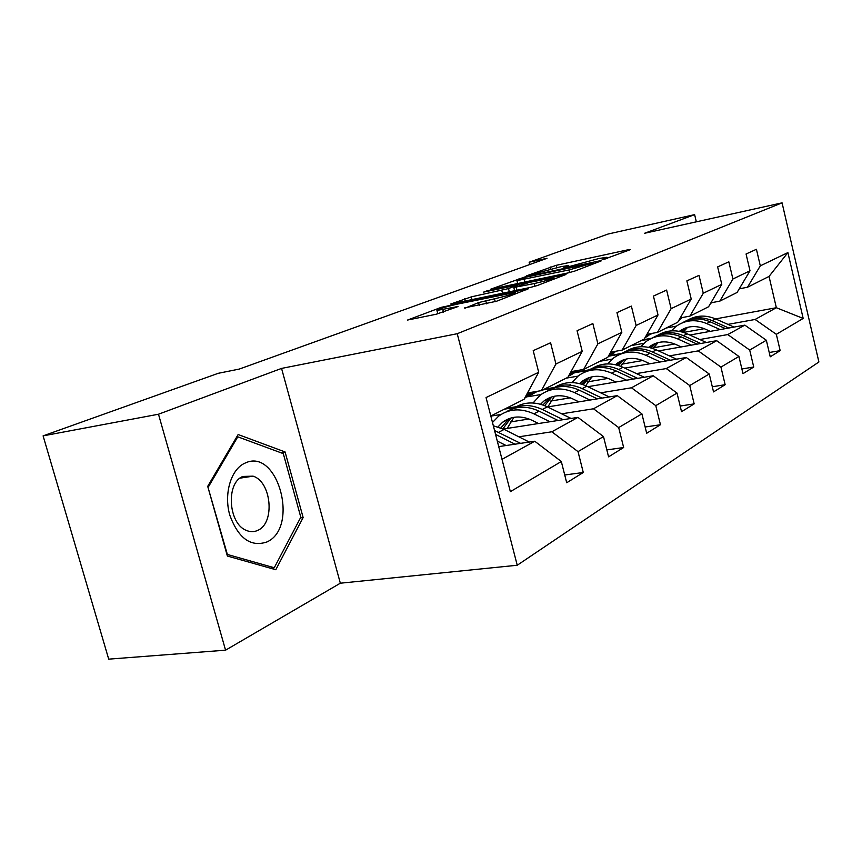 <?xml version="1.0" encoding="UTF-8"?>
<svg xmlns="http://www.w3.org/2000/svg" width="862" height="862" viewBox="0 0 862 862"><rect width="100%" height="100%" fill="white"/><g stroke="black" fill="none" stroke-linecap="round" stroke-linejoin="round"><path stroke-width="1.29" d="M603.928 259.333L630.531 249.581L628.42 249.7L556.27 265.313L526.305 275.915L561.173 266.649L568.694 265.485L563.683 267.877L565.343 267.619L598.961 258.503L606.934 257.275L602.161 259.602L603.928 259.333M464.715 307.853L496.49 301.269L528.352 288.792L441.344 307.314L407.607 320.039L436.097 314.264L458.088 306.527L436.926 310.439C437.691 309.232 444.512 307.131 457.399 304.124L515.174 292.444C514.398 293.673 507.502 295.785 494.508 298.802L478.615 302.573L464.823 308.273M281.562 368.408L158.489 414.223L43.1 435.87L108.709 659.15L225.564 650.174L340.339 583.208L517.243 565.246L457.226 333.713L281.562 368.408L340.339 583.208M696.334 221.825L694.621 214.638L644.496 233.3L782.071 202.85L457.226 333.713M694.621 214.638L608.119 234.022L529.139 262.242L529.721 264.537M43.1 435.87L218.237 373.311L239.216 369.087L547.014 258.309L529.139 262.242M568.101 272.909L574.738 271.088L601.213 260.884L599.155 260.96L525.357 276.788L490.413 289.287L568.101 272.909M565.989 274.472L537.274 285.537L530.313 287.445L450.707 304.027L471.309 296.862L508.515 288.587L517.394 285.085L483.614 292.099L487.095 290.806L565.989 274.472M517.243 565.246L818.9 361.986L782.071 202.85M564.739 474.994L583.283 472.495L578.025 451.634L603.497 436.56L608.572 456.849L623.646 447.518L618.69 427.574L641.899 413.846L646.683 433.263L660.454 424.74L655.777 405.646L677.015 393.072L681.54 411.691L694.169 403.879L689.729 385.551L709.243 374.011L713.531 391.898L725.147 384.7L720.934 367.093L738.917 356.459L743.001 373.655L753.733 367.018L749.714 350.069L766.34 340.242L770.24 356.803L780.175 350.651L776.339 334.316L803.179 318.444L787.9 252.588L769.033 276.433L747.494 287.24L739.251 288.835M583.283 472.495L566.7 482.763L561.313 461.515L510.358 491.663L486.049 397.554L538.685 372.276L533.201 350.662L550.581 342.774L555.936 364.001L582.216 351.373L577.066 330.749L592.851 323.573L597.894 343.852L621.825 332.355L616.966 312.626L631.372 306.085L636.124 325.48L658.018 314.964L653.428 296.075L666.617 290.074L671.121 308.671L691.216 299.028L686.863 280.883L698.996 275.377L703.273 293.242L721.785 284.352L717.637 266.908L728.832 261.822L732.905 279.008L750.005 270.787L746.061 253.999L756.427 249.301L760.306 265.852L787.9 252.588M503.343 429.017L577.928 417.38L551.852 431.787L518.902 436.797M527.501 392.964L541.411 390.615L567.864 377.34L582.216 351.373M551.852 431.787L578.025 451.634M577.928 417.38L603.497 436.56M555.936 364.001L541.411 390.615M547.553 406.939L617.257 395.636L593.487 408.782L561.658 413.825M529.031 418.997L510.218 421.971M501.016 414.471L490.844 416.12M571.032 371.63L583.649 369.432L607.764 357.331L621.825 332.355M593.487 408.782L618.69 427.574M617.257 395.636L641.899 413.846M597.894 343.852L583.649 369.432M587.83 386.704L653.234 375.757L631.469 387.792L600.695 392.835M570.321 397.824L550.635 401.056M516.144 406.713L505.983 408.383M540.991 394.537L527.619 396.779M610.673 352.159L622.17 350.101L644.248 339.035L658.018 314.964M631.469 387.792L655.777 405.646M653.234 375.757L677.015 393.072M636.124 325.48L622.17 350.101M624.713 368.096L686.26 357.504L666.261 368.559L636.479 373.591M608.087 378.396L587.755 381.834M570.547 384.754L568.845 385.034M554.191 387.512L544.224 389.204M577.971 376.134L566.269 378.138M646.931 334.327L657.458 332.398L677.737 322.237L691.216 299.028M666.261 368.559L689.729 385.551M686.26 357.504L709.243 374.011M671.121 308.671L657.458 332.398M658.59 350.92L716.699 340.684L698.252 350.877L669.408 355.887M642.772 360.51L621.965 364.13M589.166 369.82L575.45 372.201M612.192 359.098L599.92 361.264M680.226 317.938L689.891 316.128L708.586 306.753L721.785 284.352M698.252 350.877L720.934 367.093M716.699 340.684L738.917 356.459M703.273 293.242L689.891 316.128M689.837 335.038L744.833 325.136L727.776 334.564L699.804 339.531M674.731 343.992L653.59 347.752M621.556 353.442L608.971 355.683M643.936 343.302L631.124 345.608M615.587 351.739L617.009 351.028M710.902 302.821L719.813 301.129L737.096 292.455L750.005 270.787M727.776 334.564L749.714 350.069M744.833 325.136L766.34 340.242M732.905 279.008L719.813 301.129M715.6 318.908L776.35 307.723L755.09 319.468L727.959 324.392M704.276 328.681L683.577 332.441M651.801 338.206L642.535 339.887M666.207 328.013L676.39 326.138M649.194 334.952L652.448 333.325M755.09 319.468L776.339 334.316M769.033 276.433L776.35 307.723L803.179 318.444M760.306 265.852L747.494 287.24M158.489 414.223L225.564 650.174M502.007 459.338L534.763 441.236L498.721 446.624M538.685 372.276L524.064 399.311L490.812 415.99M537.554 391.262L532.393 393.848M574.275 372.793L587.647 370.563M534.763 441.236L561.313 461.515M641.145 340.587L650.26 338.938M769.227 352.504L780.175 350.651M741.891 368.968L753.733 367.018M608.367 356.243L620.338 354.12M712.303 386.758L725.147 384.7M680.161 406.045L694.169 403.879M542.726 389.947L552.564 388.288M645.142 427.013L660.454 424.74M504.453 409.148L514.905 407.435M606.837 449.91L623.646 447.518M227.374 556.044L275.797 569.717L303.144 517.556L285.085 451.947L238.149 434.534L207.71 486.34L227.374 556.044M280.678 452.658L285.085 451.947M300.45 517.911L303.144 517.556M592.873 263.082L526.542 277.047L516.931 280.635L568.963 269.957L592.873 263.082L593.11 264.009M534.214 283.576C546.422 280.753 552.962 278.771 553.824 277.629L529.387 282.391L514.463 287.337L534.214 283.576L534.893 286.303M687.596 327.344L683.103 332.29M734.036 327.086L715.589 318.908C705.687 314.813 696.388 315.201 687.704 320.093M720.19 329.575L706.678 323.562C695.462 318.994 685.247 319.931 676.034 326.396L671.304 330.879M710.277 331.364L704.879 328.95C695.515 325.125 687.003 325.922 679.321 331.353M728.81 328.023L712.227 320.664C702.573 316.645 693.457 316.914 684.87 321.483M681.4 331.805L685.71 327.916M682.047 322.948C690.774 318.035 700.127 317.636 710.094 321.774L725.481 328.616M684.547 328.357L680.474 331.59M711.495 302.713L710.223 303.984M267.058 541.907C299.62 527.156 277.639 447.162 245.099 463.088C231.07 468.971 223.592 493.581 229.777 515.142C238.418 538.513 250.853 547.424 267.058 541.907M257.953 530.27C275.258 522.9 271.455 481.675 253.062 476.158L242.933 476.438C225.801 482.601 228.214 523.59 246.241 530.356C250.292 532.123 254.193 532.102 257.953 530.27M208.335 487.008L237.783 436.818L283.296 453.627L300.806 517.222L274.256 567.746L227.352 554.449L207.925 487.062M236.694 437.002L237.783 436.818M270.345 568.177L274.256 567.746M658.137 342.57L653.073 348.582M706.398 342.505L687.089 333.799C676.842 329.489 667.263 329.866 658.342 334.93M691.432 345.134L677.478 338.82C665.917 334.025 655.422 334.952 645.994 341.6L640.725 346.729M681.239 346.933L675.657 344.391C665.981 340.371 657.2 341.169 649.334 346.793L648.623 347.354M700.752 343.496L683.458 335.695C673.491 331.471 664.096 331.719 655.282 336.428M651.101 347.957L656.101 343.162M652.243 338.023C661.208 332.915 670.851 332.549 681.163 336.902L697.153 344.132M654.851 343.636L650.013 347.666M626.351 359.012L620.694 366.307M676.573 359.174L656.316 349.886C645.713 345.339 635.833 345.694 626.663 350.953M660.346 361.965L645.929 355.306C634.012 350.274 623.215 351.168 613.55 358.01L607.699 363.904M649.873 363.764L644.076 361.081C634.098 356.846 625.079 357.622 617.02 363.408L615.468 364.712M670.453 360.23L652.405 351.933C642.082 347.483 632.406 347.688 623.355 352.558M618.41 365.51L624.142 359.626M620.069 354.282C629.282 348.991 639.227 348.636 649.905 353.226L666.563 360.898M622.784 360.122L617.138 365.132M682.273 317.561L678.62 320.696M650.627 333.659L644.819 338.023M645.66 336.568L648.149 334.111M591.957 376.823L585.697 385.702M644.302 377.254L623 367.298C612.009 362.493 601.805 362.827 592.388 368.289M626.652 380.207L611.729 373.181C599.424 367.869 588.326 368.731 578.424 375.778L571.926 382.577M615.867 382.006L609.854 379.172C599.564 374.711 590.287 375.455 582.022 381.413L579.555 383.601M637.643 378.364L618.754 369.518C608.076 364.82 598.088 364.992 588.8 370.035M583.046 384.646L589.533 377.459M585.233 371.899C594.705 366.393 604.973 366.07 616.05 370.929L633.408 379.075M588.056 377.987L581.559 384.161M609.272 396.94L586.806 386.208C575.396 381.123 564.847 381.424 555.16 387.113M554.6 396.186L547.833 406.886M589.996 400.054L574.534 392.619C561.819 387.006 550.398 387.825 540.258 395.076L533.039 402.985M578.898 401.854L572.637 398.837C562.013 394.128 552.456 394.828 543.997 400.97L540.528 404.246M601.999 398.115L582.184 388.622C571.118 383.655 560.806 383.773 551.26 388.999M544.676 405.646L551.949 396.843M547.381 391.046C557.121 385.303 567.735 385.012 579.232 390.163L597.377 398.858M550.333 397.393L542.931 404.989M571.086 418.447L547.338 406.832C535.474 401.423 524.559 401.681 514.614 407.618M513.903 417.316L507.233 428.414M549.967 421.744L533.923 413.846C520.788 407.898 509.033 408.663 498.645 416.13L492.493 422.488M538.545 423.522L532.026 420.3C521.036 415.312 511.198 415.969 502.535 422.294L497.988 426.905M563.134 419.686L542.295 409.472C530.809 404.192 520.163 404.256 510.347 409.687M502.912 428.813L510.983 417.973M506.113 411.917C516.122 405.927 527.113 405.668 539.073 411.152L558.059 420.473M509.205 418.555L500.844 427.929M616.244 351.168L608.335 356.318M611.912 351.933L609.294 354.605M608.518 355.984L613.679 351.621M578.714 370.283L570.472 375.185M574.243 371.069L568.651 375.929M568.424 376.338L576.107 370.735M529.667 392.598L525.324 396.983M537.522 391.273L530.281 395.292M533.039 392.027L524.624 398.266M524.775 397.996L534.968 391.704M529.279 442.055L504.151 429.405L493.333 425.763M506.091 445.514L497.288 441.075M520.594 443.348L494.572 430.537M495.564 434.405L515.002 444.189M605.609 258.934L605.436 258.255M567.239 267.177L567.067 266.509M550.732 268.966L550.225 266.961M556.841 267.586L556.27 265.313M628.581 250.336L628.42 249.7M519.28 279.299L519.086 278.501M599.316 261.617L599.155 260.96M524.861 282.1L524.215 279.525M569.62 272.564L568.963 269.957M589.91 265.248L589.673 264.311M465.232 301.107L464.607 298.694M472.031 299.685L471.309 296.862M502.514 293.285L501.781 290.429M509.345 291.852L508.515 288.587M517.038 286.367L516.812 285.462M564.168 275.172L563.996 274.482M516.963 290.246L516.241 287.38M479.326 305.31L478.615 302.573M486.556 303.812L485.737 300.622M495.241 301.7L494.508 298.802M443.51 312.216L442.831 309.566M455.987 307.518L455.815 306.861M441.592 308.262L441.344 307.314M448.434 306.279L448.218 305.439M526.035 289.869L525.852 289.158M712.227 320.664L715.589 318.908M706.678 323.562L710.094 321.774M683.458 335.695L687.089 333.799M677.478 338.82L681.163 336.902M652.405 351.933L656.316 349.886M645.929 355.306L649.905 353.226M681.012 317.798L680.032 318.283M618.754 369.518L623 367.298M611.729 373.181L616.05 370.929M582.184 388.622L586.806 386.208M574.534 392.619L579.232 390.163M542.295 409.472L547.338 406.832M533.923 413.846L539.073 411.152M569.62 418.673L570.547 418.167M611.47 352.429L610.156 353.086M573.941 371.123L570.31 372.923M531.401 392.307L528.772 393.611M498.602 432.304L504.151 429.405M526.186 442.518L528.158 441.43M607.236 258.492L606.988 257.512M568.985 266.681L568.748 265.722M593.465 263.869L593.228 262.91M517.696 283.62L516.931 280.635M517.663 286.13L517.426 285.182M554.169 279.029L553.889 277.898M514.625 290.742L513.86 287.736M515.551 293.92L515.26 292.778M437.821 313.876L436.926 310.439M686.605 327.625L684.945 328.476M682.758 329.596L679.342 331.353M240.089 478.141L253.062 476.158M656.855 342.925L655.465 343.636M653.094 344.854L649.334 346.793M624.734 359.443L623.646 360.004M621.093 361.318L617.02 363.408M645.229 337.301L647.944 335.954M589.931 377.34L589.209 377.718M586.44 379.14L582.022 381.413M548.803 398.492L543.997 400.97M507.783 419.589L502.535 422.294M610.016 354.918L614.304 352.773M568.898 375.476L570.116 374.873M573.09 373.386L577.755 371.048M525.109 397.382L529.559 395.152M532.813 393.525L537.22 391.316"/></g></svg>
